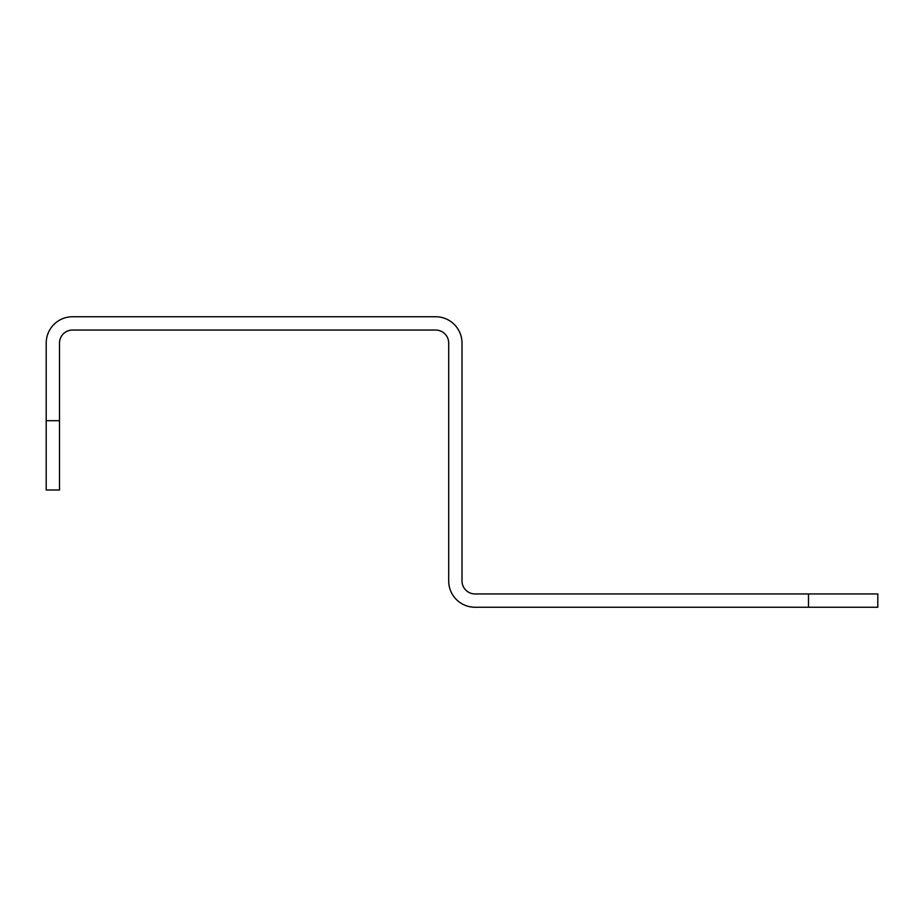 <?xml version="1.0" encoding="UTF-8"?>
<svg xmlns="http://www.w3.org/2000/svg" width="924" height="924" viewBox="0 0 924 924"><rect width="100%" height="100%" fill="white"/><g stroke="black" fill="none" stroke-linecap="round" stroke-linejoin="round"><path stroke-width="1.39" d="M475.028 593.947L877.8 593.947L877.8 607.253L475.028 607.253A26.334 26.334 0 0 1 448.694 580.919L448.694 343.081A13.028 13.028 0 0 0 435.666 330.053L72.534 330.053A13.028 13.028 0 0 0 59.506 343.081L59.506 420.697L46.2 420.697L46.2 343.081A26.334 26.334 0 0 1 72.534 316.747L435.666 316.747A26.334 26.334 0 0 1 462 343.081L462 580.919A13.028 13.028 0 0 0 475.028 593.947M59.506 420.697L59.506 489.997L46.2 489.997L46.2 420.697M808.5 593.947L808.5 607.253"/></g></svg>
